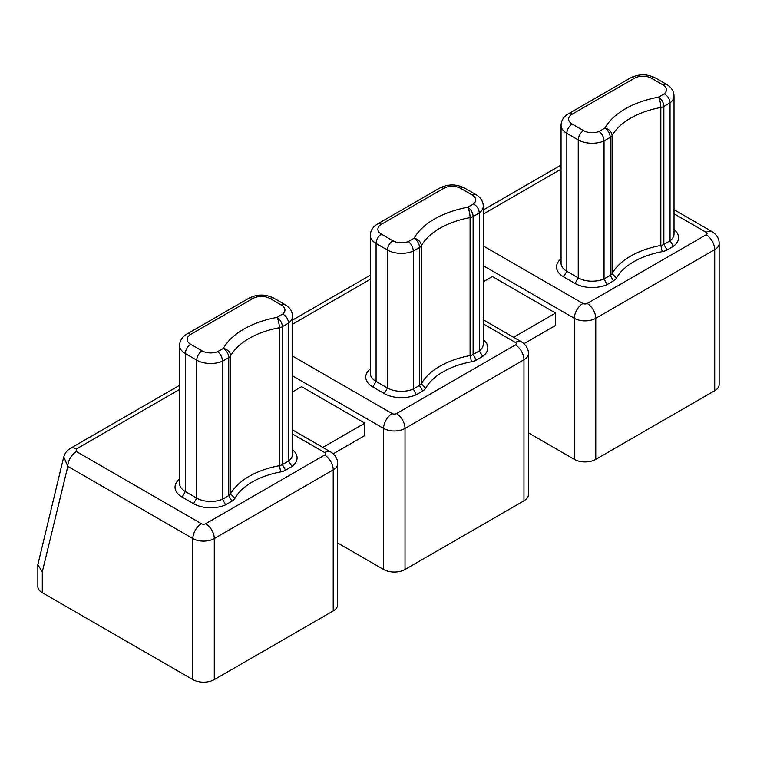 <?xml version="1.0" encoding="UTF-8"?>
<svg xmlns="http://www.w3.org/2000/svg" width="757" height="757" viewBox="0 0 757 757"><rect width="100%" height="100%" fill="white"/><g stroke="black" fill="none" stroke-linecap="round" stroke-linejoin="round"><path stroke-width="1.14" d="M292.533 449.753A24.243 13.995 180 0 1 291.975 466.501L285.588 470.192A12.121 7.002 180 0 1 280.752 471.904A71.224 41.124 0 0 0 234.916 498.361A12.121 7.002 180 0 1 231.964 501.153L225.567 504.843A24.243 13.995 180 0 1 193.537 503.689L182.134 497.103A24.243 13.995 180 0 1 179.579 479.049M179.579 385.313L70.278 448.418C66.985 450.358 64.828 453.197 63.796 456.954L67.827 466.378A12.121 7.002 120 0 1 76.4 451.532L76.343 449.024L179.579 389.42M333.231 453.793L364.836 435.549L364.836 423.172L301.617 386.676L292.533 391.908M322.842 447.415L364.836 423.172M37.85 564.675L37.85 586.505A15.159 8.753 0 0 0 42.288 592.693L192.846 679.616L192.846 538.558L67.827 466.378L42.288 571.913L37.85 564.675L63.711 457.048M192.846 679.616A15.159 8.753 0 0 0 214.278 679.616L333.222 610.946A15.159 8.753 -0 0 0 337.66 604.758L337.66 463.7A15.159 8.753 180 0 1 333.222 469.889L214.278 538.558A15.159 8.753 180 0 1 192.846 538.558A12.121 7.002 -60 0 1 201.419 523.712L76.4 451.532M225.567 504.843L222.567 499.156L228.746 495.589A7.579 4.372 0 0 0 230.592 493.838A75.776 43.745 180 0 1 279.352 465.697A7.579 4.372 0 0 0 282.37 464.628L288.549 461.06L288.549 323.088C288.218 319.151 286.288 316.133 282.777 314.051A12.121 7.002 0 0 0 281.405 305.099L270.003 298.513A12.121 7.002 0 0 0 252.857 298.513L190.707 334.395A12.121 7.002 0 0 0 190.707 344.293L202.11 350.879A12.121 7.002 0 0 0 217.619 351.664C220.609 354.058 222.255 357.238 222.567 361.184A19.701 11.374 180 0 1 196.754 360.162L185.342 353.576A19.701 11.374 180 0 1 179.579 345.533L179.579 483.496A19.701 11.374 0 0 0 185.342 491.539L196.754 498.125A19.701 11.374 0 0 0 222.567 499.156L222.567 361.184L228.746 357.616A7.579 4.372 0 0 0 230.592 355.875A7.579 5.886 -150.7 0 0 223.391 348.343A83.346 48.126 180 0 1 277.015 317.382L282.777 314.051M291.975 466.501L288.549 461.06A19.701 11.374 0 0 0 292.533 454.2L292.533 316.227A19.701 11.374 180 0 1 288.549 323.088L282.37 326.655L282.37 464.628L285.588 470.192M280.752 471.904L279.352 465.697L279.352 327.724A7.579 1.902 -100.6 0 0 277.015 317.382A7.579 4.372 -120 0 1 282.37 326.655A7.579 4.372 0 0 1 279.352 327.724A75.776 43.745 0 0 0 230.592 355.875L230.592 493.838L234.916 498.361M483.278 339.628A24.243 13.995 180 0 1 482.72 356.377L476.333 360.067A12.121 7.002 180 0 1 471.488 361.78A71.224 41.124 0 0 0 425.661 388.237A12.121 7.002 180 0 1 422.699 391.028L416.312 394.719A24.243 13.995 180 0 1 384.282 393.564L372.87 386.978A24.243 13.995 180 0 1 370.315 368.924M523.976 343.669L555.581 325.425L555.581 313.048L492.353 276.551L483.278 281.784M513.587 337.291L555.581 313.048M337.66 542.977L383.591 569.491A15.159 8.753 0 0 0 405.023 569.491L523.967 500.822A15.159 8.753 -0 0 0 528.405 494.633L528.405 353.576A15.159 8.753 180 0 1 523.967 359.764L405.023 428.434A15.159 8.753 180 0 1 383.591 428.434L292.533 375.86M416.312 394.719L413.313 389.032L419.492 385.464A7.579 4.372 0 0 0 421.337 383.714A75.776 43.745 180 0 1 470.088 355.572A7.579 4.372 0 0 0 473.116 354.503L479.295 350.936L479.295 212.963C478.954 209.027 477.033 206.008 473.522 203.926A12.121 7.002 0 0 0 472.15 194.975L460.748 188.389A12.121 7.002 0 0 0 443.602 188.389L381.443 224.271A12.121 7.002 0 0 0 381.443 234.168L392.855 240.754A12.121 7.002 0 0 0 408.364 241.54C411.354 243.934 413 247.113 413.313 251.059A19.701 11.374 180 0 1 387.499 250.037L376.087 243.451A19.701 11.374 180 0 1 370.315 235.408L370.315 373.371A19.701 11.374 0 0 0 376.087 381.414L387.499 388A19.701 11.374 0 0 0 413.313 389.032L413.313 251.059L419.492 247.492A7.579 4.372 0 0 0 421.337 245.751A7.579 5.886 -150.7 0 0 414.126 238.218A83.346 48.126 180 0 1 467.76 207.257L473.522 203.926M482.72 356.377L479.295 350.936A19.701 11.374 0 0 0 483.278 344.075L483.278 206.103A19.701 11.374 180 0 1 479.295 212.963L473.116 216.53L473.116 354.503L476.333 360.067M471.488 361.78L470.088 355.572L470.088 217.6A7.579 1.902 -100.6 0 0 467.76 207.257A7.579 4.372 -120 0 1 473.116 216.53A7.579 4.372 0 0 1 470.088 217.6A75.776 43.745 0 0 0 421.337 245.751L421.337 383.714L425.661 388.237M674.023 229.503A24.243 13.995 180 0 1 673.465 246.252L667.078 249.942A12.121 7.002 180 0 1 662.233 251.655A71.224 41.124 0 0 0 616.406 278.112A12.121 7.002 180 0 1 613.444 280.904L607.057 284.594A24.243 13.995 180 0 1 575.027 283.44L563.615 276.854A24.243 13.995 180 0 1 561.06 258.799M528.405 432.853L574.336 459.367A15.159 8.753 0 0 0 595.768 459.367L714.712 390.697A15.159 8.753 -0 0 0 719.15 384.509L719.15 243.451A15.159 8.753 180 0 1 714.712 249.64L595.768 318.309A15.159 8.753 180 0 1 574.336 318.309L483.278 265.735M607.057 284.594L604.048 278.907L610.227 275.34A7.579 4.372 0 0 0 612.082 273.589A75.776 43.745 180 0 1 660.833 245.448A7.579 4.372 0 0 0 663.861 244.379L670.04 240.811L670.04 102.838C669.699 98.902 667.778 95.884 664.268 93.802A12.121 7.002 0 0 0 662.895 84.85L651.484 78.264A12.121 7.002 0 0 0 634.338 78.264L572.188 114.146A12.121 7.002 0 0 0 572.188 124.044L583.6 130.63A12.121 7.002 0 0 0 599.109 131.415C602.089 133.809 603.736 136.989 604.048 140.934A19.701 11.374 180 0 1 578.244 139.913L566.832 133.327A19.701 11.374 180 0 1 561.06 125.284L561.06 263.247A19.701 11.374 0 0 0 566.832 271.29L578.244 277.876A19.701 11.374 0 0 0 604.048 278.907L604.048 140.934L610.227 137.367A7.579 4.372 0 0 0 612.082 135.626A7.579 5.886 -150.7 0 0 604.871 128.094A83.346 48.126 180 0 1 658.505 97.133L664.268 93.802M673.465 246.252L670.04 240.811A19.701 11.374 0 0 0 674.023 233.951L674.023 95.978A19.701 11.374 180 0 1 670.04 102.838L663.861 106.406L663.861 244.379L667.078 249.942M662.233 251.655L660.833 245.448L660.833 107.475A7.579 1.902 -100.6 0 0 658.505 97.133A7.579 4.372 -120 0 1 663.861 106.406A7.579 4.372 0 0 1 660.833 107.475A75.776 43.745 0 0 0 612.082 135.626L612.082 273.589L616.406 278.112M292.533 434.016L324.649 452.563A3.028 1.751 180 0 1 324.649 455.033L205.705 523.712A3.028 1.751 180 0 1 201.419 523.712M42.288 571.913L42.288 592.693M205.705 523.712A12.121 7.002 60 0 1 214.278 538.558L214.278 679.616M333.222 610.946L333.222 469.889A12.121 7.002 -120 0 0 324.649 455.033M324.649 452.563A12.121 7.002 -60 0 1 330.714 451.957C335.417 455.146 337.736 459.054 337.66 463.7M70.278 448.418A12.121 7.002 60 0 1 76.343 449.024M217.619 351.664L223.391 348.343A7.579 4.372 -120 0 1 228.746 357.616L228.746 495.589L231.964 501.153M182.134 497.103L185.342 491.539L185.342 353.576A7.579 4.372 120 0 1 190.707 344.293M193.537 503.689L196.754 498.125L196.754 360.162A7.579 4.372 120 0 1 202.11 350.879M270.003 298.513A7.579 4.372 -60 0 1 273.788 298.135L285.2 304.721A7.579 4.372 120 0 0 281.405 305.099M252.857 298.513A7.579 4.372 -120 0 0 249.072 298.135C257.304 294.057 265.546 294.057 273.788 298.135M190.707 334.395A7.579 4.372 -120 0 0 186.913 334.017L249.072 298.135M292.533 356.064L392.164 413.587A3.028 1.751 180 0 0 396.45 413.587L515.394 344.908A3.028 1.751 180 0 0 515.394 342.438L483.278 323.892M370.315 279.295L292.533 324.195M383.591 569.491L383.591 428.434A12.121 7.002 -60 0 1 392.164 413.587M396.45 413.587A12.121 7.002 60 0 1 405.023 428.434L405.023 569.491M523.967 500.822L523.967 359.764A12.121 7.002 -120 0 0 515.394 344.908M515.394 342.438A12.121 7.002 -60 0 1 521.459 341.833C526.162 345.022 528.481 348.93 528.405 353.576M408.364 241.54L414.126 238.218A7.579 4.372 -120 0 1 419.492 247.492L419.492 385.464L422.699 391.028M372.87 386.978L376.087 381.414L376.087 243.451A7.579 4.372 120 0 1 381.443 234.168M384.282 393.564L387.499 388L387.499 250.037A7.579 4.372 120 0 1 392.855 240.754M460.748 188.389A7.579 4.372 -60 0 1 464.533 188.01L475.945 194.596A7.579 4.372 120 0 0 472.15 194.975M443.602 188.389A7.579 4.372 -120 0 0 439.808 188.01C448.049 183.932 456.291 183.932 464.533 188.01M381.443 224.271A7.579 4.372 -120 0 0 377.658 223.892L439.808 188.01M483.278 245.94L582.909 303.462A3.028 1.751 180 0 0 587.195 303.462L706.139 234.784A3.028 1.751 180 0 0 706.139 232.314L674.023 213.767M561.06 169.171L483.278 214.07M574.336 459.367L574.336 318.309A12.121 7.002 -60 0 1 582.909 303.462M587.195 303.462A12.121 7.002 60 0 1 595.768 318.309L595.768 459.367M714.712 390.697L714.712 249.64A12.121 7.002 -120 0 0 706.139 234.784M706.139 232.314A12.121 7.002 -60 0 1 712.205 231.708C716.907 234.897 719.226 238.805 719.15 243.451M599.109 131.415L604.871 128.094A7.579 4.372 -120 0 1 610.227 137.367L610.227 275.34L613.444 280.904M563.615 276.854L566.832 271.29L566.832 133.327A7.579 4.372 120 0 1 572.188 124.044M575.027 283.44L578.244 277.876L578.244 139.913A7.579 4.372 120 0 1 583.6 130.63M651.484 78.264A7.579 4.372 -60 0 1 655.278 77.886L666.68 84.472A7.579 4.372 120 0 0 662.895 84.85M634.338 78.264A7.579 4.372 -120 0 0 630.553 77.886C638.794 73.808 647.036 73.808 655.278 77.886M572.188 114.146A7.579 4.372 -120 0 0 568.403 113.768L630.553 77.886M292.533 429.919L330.714 451.957M285.2 304.721C289.931 307.55 292.372 311.382 292.533 316.227M186.913 334.017C182.182 336.846 179.74 340.688 179.579 345.533M370.315 275.188L292.533 320.097M483.278 319.795L521.459 341.833M475.945 194.596C480.676 197.426 483.117 201.258 483.278 206.103M377.658 223.892C372.927 226.721 370.476 230.563 370.315 235.408M561.06 165.064L483.278 209.973M674.023 209.67L712.205 231.708M666.68 84.472C671.412 87.301 673.862 91.133 674.023 95.978M568.403 113.768C563.672 116.597 561.221 120.439 561.06 125.284"/></g></svg>
